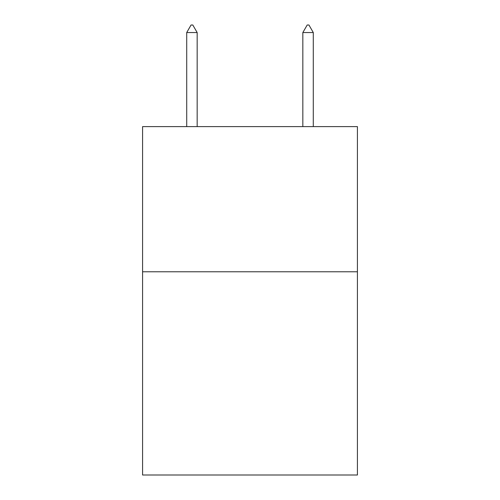 <?xml version="1.0" encoding="UTF-8"?>
<svg xmlns="http://www.w3.org/2000/svg" width="500" height="500" viewBox="0 0 500 500"><rect width="100%" height="100%" fill="white"/><g stroke="black" fill="none" stroke-linecap="round" stroke-linejoin="round"><path stroke-width="0.75" d="M357.419 271.775L357.419 475L142.581 475L142.581 126.613L357.419 126.613L357.419 271.775L142.581 271.775M197.162 32.55L192.806 25L191.062 25L186.713 32.55L197.162 32.55L197.162 126.613M186.713 32.55L186.713 126.613M307.194 25L308.938 25L313.288 32.55L302.838 32.55L307.194 25M313.288 126.613L313.288 32.55M302.838 126.613L302.838 32.55"/></g></svg>
